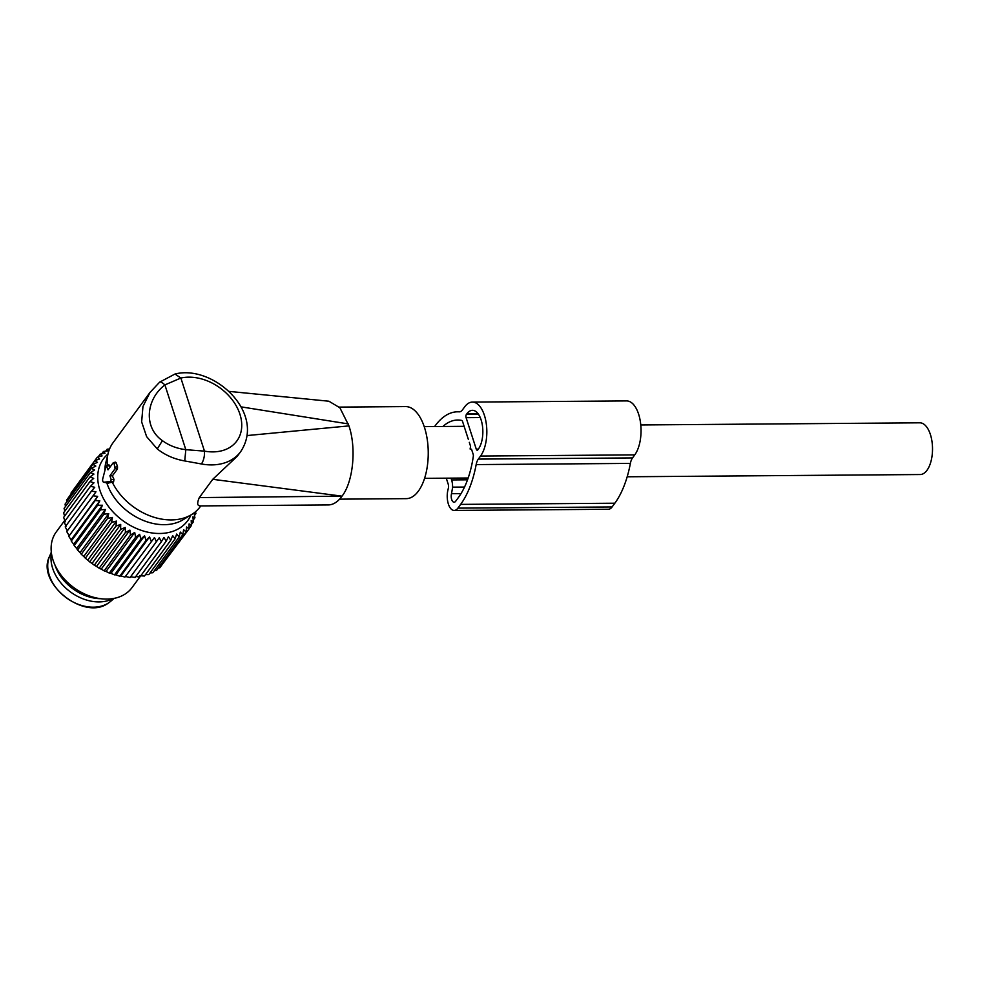 <?xml version="1.0" encoding="UTF-8"?>
<svg xmlns="http://www.w3.org/2000/svg" width="981" height="981" viewBox="0 0 981 981"><rect width="100%" height="100%" fill="white"/><g stroke="black" fill="none" stroke-linecap="round" stroke-linejoin="round"><path stroke-width="1.47" d="M640.789 424.957L919.798 422.811A25.862 12.532 89.6 0 1 931.95 441.242A25.862 12.532 89.6 0 1 926.984 470.304A25.862 12.532 89.6 0 1 920.19 474.534L627.19 476.778M109.909 475.76L115.108 468.685L113.992 463.13L113.207 462.787L108.008 469.862L106.218 465.472L102.735 478.838A2.354 1.14 89.6 0 0 103.667 482.235A2.354 1.14 89.6 0 0 103.827 482.235L110.718 481.45L111.16 479.623L109.909 475.76L112.386 475.871L117.413 469.041L117.536 466.809L116.261 462.873L115.268 462.394M109.847 467.361L109.565 465.693L108.339 465.84M108.131 483.069L113.563 481.99L113.968 479.317L112.386 475.871M112.214 482.088A54.065 39.669 36.3 0 0 122.147 496.693A54.065 39.669 36.3 0 0 191.553 514.584A54.065 39.669 36.3 0 0 200.222 506.699L200.798 505.914M184.747 460.947L185.814 449.678L204.477 451.125C204.722 456.104 203.705 460.396 201.461 463.976L184.747 460.947C174.336 459.157 165.176 455.147 157.254 448.918L146.635 436.668L141.644 421.891L142.956 406.514L150.019 392.4L159.658 382.149L174.998 374.019L180.872 378.041L164.894 384.895C161.816 382.136 159.989 381.351 159.425 382.541M149.909 392.547L113.085 442.676A54.065 39.669 36.3 0 0 108.143 453.296A54.065 39.669 36.3 0 0 107.309 465.239M108.143 453.296L105.764 462.897A50.129 36.788 36.3 0 0 104.857 469.96M106.819 482.848A50.129 36.788 36.3 0 0 118.75 503.143A50.129 36.788 36.3 0 0 183.104 519.722L191.553 514.584M339.291 407.103L405.594 406.588A46.033 22.305 89.6 0 1 428.219 450.708A46.033 22.305 89.6 0 1 407.986 498.495A46.033 22.305 89.6 0 1 406.306 498.642L339.585 499.157M201.461 463.976A54.065 39.669 36.3 0 0 240.652 451.677L237.341 456.177L212.742 479.304L199.315 497.588L342.026 496.165C353.16 481.916 356.581 448.292 348.942 425.889L339.892 407.777L328.893 401.217L228.843 391.37M341.793 496.496A51.711 25.065 89.6 0 1 330.106 504.774A51.711 25.065 89.6 0 1 328.206 504.933L200.234 505.914M240.885 406.833L348.304 423.915M247.04 435.564L348.942 425.889M212.742 479.304L342.026 496.165M200.161 505.914L199.535 505.767C197.181 505.448 197.107 502.713 199.315 497.588M100.565 598.692A40.515 29.737 -143.7 0 1 55.071 565.264M51.453 553.247A40.515 29.737 36.3 0 0 70.485 591.96A40.515 29.737 36.3 0 0 113.109 598.557M154.458 537.539L124.943 577.098L154.458 537.539L156.371 541.733L130.068 577.539L125.801 576.546M149.553 536.901L120.896 575.908L119.743 576.203L146.046 540.408L149.553 536.901L151.246 541.304M120.896 575.908L124.943 577.098M154.299 570.746L156.531 570.439L182.834 534.645L180.308 532.082L179.155 536.926L176.641 534.056L175.121 538.79L172.668 535.614L170.792 540.212L168.425 536.754L166.194 541.181L163.95 537.465L161.375 541.696L159.278 537.723L156.371 541.733M190.927 514.964A52.251 38.333 -143.7 0 1 179.854 527.974A52.251 38.333 -143.7 0 1 114.066 513.014A52.251 38.333 -143.7 0 1 107.971 454.007M109.541 449.004L107.162 449.188L108.351 450.819L103.471 451.468L105.041 453.185L100.185 454.154L102.098 455.92L97.291 457.22L99.559 458.998L94.85 460.629L97.462 462.382L92.876 464.344L95.819 466.061L91.38 468.342L94.63 469.973L90.387 472.584L93.931 474.093L89.909 477.011L93.71 478.372L89.933 481.597L93.98 482.787L90.473 486.294L94.728 487.287L91.515 491.052L95.966 491.824L93.06 495.834L97.659 496.361L95.083 500.592L99.804 500.837L97.573 505.276L102.392 505.24L100.503 509.838L105.372 509.507L103.851 514.24L108.719 513.59L107.567 518.434L112.423 517.465L111.626 522.395L116.42 521.095L115.991 526.061L120.7 524.43L120.614 529.409L125.2 527.447L125.458 532.413L129.884 530.132L130.473 535.037L134.716 532.425L135.611 537.257L139.633 534.338L140.81 539.06L144.587 535.834L146.046 540.408M144.587 535.834L115.93 574.841L119.743 576.203M115.93 574.841L114.507 574.854L140.81 539.06M139.633 534.338L110.963 573.345L114.507 574.854M110.963 573.345L109.296 573.063L135.611 537.257M134.716 532.425L106.046 571.433L109.296 573.063M106.046 571.433L104.158 570.844L130.473 535.037M129.884 530.132L101.227 569.139L104.158 570.844M101.227 569.139L99.155 568.22L125.458 532.413M125.2 527.447L96.543 566.454L99.155 568.22M96.543 566.454L94.311 565.215L120.614 529.409M120.7 524.43L92.042 563.437L94.311 565.215M92.042 563.437L89.676 561.868L115.991 526.061M116.42 521.095L87.763 560.102L89.676 561.868M87.763 560.102L85.322 558.189L111.626 522.395M112.423 517.465L83.753 556.472L85.322 558.189M83.753 556.472L81.251 554.24L107.567 518.434M108.719 513.59L80.062 552.597L81.251 554.24M80.062 552.597L77.536 550.034L103.851 514.24M105.372 509.507L76.702 548.514L77.536 550.034M76.702 548.514L74.2 545.632L100.503 509.838M102.392 505.24L73.722 544.247L74.2 545.632M73.722 544.247L71.27 541.071L97.573 505.276M99.804 500.837L71.147 539.844L71.27 541.071M71.147 539.844L68.78 536.386L95.083 500.592M97.659 496.361L68.78 536.386M69.001 535.368L66.757 531.641L93.06 495.834M95.966 491.824L66.757 531.641M67.309 530.831L65.212 526.858L91.515 491.052M66.07 526.294L64.17 522.1L90.473 486.294M65.322 521.794L63.63 517.404L89.933 481.597M64.611 516.043L63.593 512.818L89.909 477.011M64.783 511.199L64.084 508.379L90.387 472.584M65.494 506.454L65.077 504.148L91.38 468.342M66.769 501.855L66.573 500.151L92.876 464.344M68.596 497.392L94.85 460.629M70.988 493.112L97.291 457.22M150.044 572.929L152.852 572.732L179.155 536.926M145.507 574.621L148.818 574.596L175.121 538.79M139.768 575.761L144.489 576.019L170.792 540.212M135.28 576.472L139.891 576.987L166.194 541.181M130.62 576.73L135.059 577.49L161.375 541.696M195.489 511.763L195.918 513.529L194.03 512.94L194.925 517.76L192.852 516.852L193.429 521.757L191.197 520.519L191.454 525.485L189.1 523.903L189.014 528.894L186.562 526.981L186.132 531.947L183.631 529.715L182.834 534.645M101.73 453.835L103.471 451.468M98.088 456.999L100.185 454.154M161.914 564.909L189.014 528.894M158.272 568.073L159.829 567.754L186.132 531.947M189.014 528.808L191.454 525.485M191.405 524.516L193.429 521.757M193.232 520.065L194.925 517.76M194.508 515.454L195.918 513.529M105.703 451.162L107.162 449.188M64.758 520.359L56.273 531.91A47.014 34.494 36.3 0 0 68.695 583.437A47.014 34.494 36.3 0 0 125.016 594.118A47.014 34.494 36.3 0 0 132.043 587.582L139.829 576.987M434.608 426.539L435.221 425.717A85.31 41.337 89.6 0 1 457.612 411.799A85.31 41.337 89.6 0 1 459.133 411.836A11.747 5.69 89.6 0 0 459.341 411.848A11.747 5.69 89.6 0 0 462.419 409.923L464.663 406.882A29.381 14.237 89.6 0 1 472.376 402.087A29.381 14.237 89.6 0 1 486.184 423.019A29.381 14.237 89.6 0 1 480.543 456.055L634.756 454.877A29.381 14.237 89.6 0 0 640.397 421.842A29.381 14.237 89.6 0 0 626.589 400.91L472.376 402.087M469.298 442.333L470.573 446.269L470.107 449.028L471.53 449.212L473.173 454.313A2.354 1.14 89.6 0 1 473.32 456.312A77.082 37.352 89.6 0 1 458.409 497.514L455.662 501.254A5.874 2.845 89.6 0 1 454.117 502.211A5.874 2.845 89.6 0 1 451.505 493.688L461.009 493.615M468.354 439.378L462.566 421.499A2.354 1.14 89.6 0 0 461.732 420.444A77.082 37.352 89.6 0 0 457.686 420.027A77.082 37.352 89.6 0 0 442.897 426.477M446.269 478.164L448.292 484.442A3.532 1.704 89.6 0 1 448.415 487.962L447.925 489.973A14.102 6.83 89.6 0 0 454.178 510.439A14.102 6.83 89.6 0 0 457.882 508.133L460.629 504.393A85.31 41.337 89.6 0 0 476.165 464.589A11.747 5.69 89.6 0 1 478.311 459.096L480.543 456.055M476.165 464.589L630.378 463.4A11.747 5.69 89.6 0 1 632.524 457.919L634.756 454.877M630.378 463.4A85.31 41.337 89.6 0 1 614.842 503.216L612.095 506.956A14.102 6.83 89.6 0 1 608.392 509.249L454.178 510.439M476.263 449.139L466.098 417.661A2.354 1.14 89.6 0 1 466.404 414.411L466.882 413.774A21.153 10.251 89.6 0 1 472.437 410.316A21.153 10.251 89.6 0 1 482.382 425.386A21.153 10.251 89.6 0 1 478.323 449.175L477.845 449.813A2.354 1.14 89.6 0 1 477.232 450.205A2.354 1.14 89.6 0 1 476.263 449.139L478.36 449.126M467.532 479.807L451.603 479.93L451.027 478.127M451.603 479.93A11.747 5.69 89.6 0 1 452.535 487.876L451.505 493.688M464.528 487.054L453.075 487.14M115.108 468.685L117.413 469.041M115.268 467.054L117.536 466.809M113.992 463.13L116.261 462.873M106.757 466L109.565 465.693M111.16 479.623L113.968 479.317M103.827 482.235L108.437 483.13M110.718 481.45L113.563 481.99M185.814 449.678L164.894 384.895C145.973 399.451 143.251 427.336 162.417 440.665C169.137 445.57 176.923 448.575 185.814 449.678M204.477 451.125L180.872 378.041A44.66 32.765 36.3 0 1 229.358 396.336A44.66 32.765 36.3 0 1 239.389 436.619A44.66 32.765 36.3 0 1 204.477 451.125M157.254 448.918L162.417 440.665M51.319 552.193L49.541 556.386A38.504 28.253 36.3 0 0 64.636 596.509A38.504 28.253 36.3 0 0 108.253 603.119A38.504 28.253 36.3 0 0 110.681 601.316L114.164 598.361M478.311 459.096L632.524 457.919M460.629 504.393L614.842 503.216M457.882 508.133L612.095 506.956M466.882 413.774L478.041 413.688M466.404 414.411L478.507 414.313M466.098 417.661L480.236 417.563M424.209 426.625L464.123 426.318M424.601 478.336L468.17 478.005M113.453 462.603L115.586 462.149M106.218 465.472L109.014 464.884M103.667 482.235L108.278 483.13M240.652 451.677C266.415 412.866 213.453 364.245 174.998 374.019M49.541 556.386C35.806 582.616 84.158 621.231 108.143 603.192L110.681 601.316M457.612 411.799L459.93 411.775"/></g></svg>
